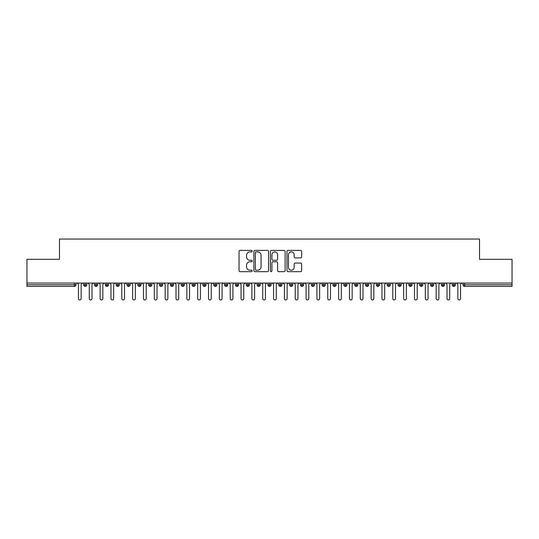 <?xml version="1.0" encoding="UTF-8"?>
<svg xmlns="http://www.w3.org/2000/svg" width="539" height="539" viewBox="0 0 539 539"><rect width="100%" height="100%" fill="white"/><g stroke="black" fill="none" stroke-linecap="round" stroke-linejoin="round"><path stroke-width="0.81" d="M252.158 251.147A0.748 0.748 0 0 0 251.41 250.406L240.104 250.406A1.065 1.065 0 0 0 239.04 251.47L239.04 270.618A1.065 1.065 0 0 0 240.104 271.683L251.41 271.683A0.748 0.748 0 0 0 252.158 270.942A0.748 0.748 0 0 0 251.41 270.194L249.948 270.194A3.402 3.402 0 0 1 246.545 266.792L246.545 265.195A3.402 3.402 0 0 1 249.948 261.792L251.41 261.792A0.748 0.748 0 0 0 252.158 261.044A0.748 0.748 0 0 0 251.41 260.297L249.948 260.297A3.402 3.402 0 0 1 246.545 256.894L246.545 255.297A3.402 3.402 0 0 1 249.948 251.895L251.41 251.895A0.748 0.748 0 0 0 252.158 251.147M300.594 257.905A1.065 1.065 0 0 0 301.658 256.84L301.658 251.47A1.065 1.065 0 0 0 300.594 250.406L288.042 250.406A1.065 1.065 0 0 0 286.977 251.47L286.977 270.618A1.065 1.065 0 0 0 288.042 271.683L300.594 271.683A1.065 1.065 0 0 0 301.658 270.618L301.658 264.13A1.065 1.065 0 0 0 300.594 263.066L295.224 263.066A1.065 1.065 0 0 0 294.159 264.13L294.159 267.351A2.843 2.843 0 0 1 291.316 270.194A2.843 2.843 0 0 1 288.466 267.351L288.466 254.738A2.843 2.843 0 0 1 291.316 251.895A2.843 2.843 0 0 1 294.159 254.738L294.159 256.84A1.065 1.065 0 0 0 295.224 257.905L300.594 257.905M26.95 283.049L512.05 283.049L512.05 259.313L479.528 259.313L479.528 239.04L59.472 239.04L59.472 259.313L26.95 259.313L26.95 284.787L74.348 284.787L74.348 283.049M268.57 251.47A1.065 1.065 0 0 0 267.506 250.406L254.947 250.406A1.065 1.065 0 0 0 253.882 251.47L253.882 270.618A1.065 1.065 0 0 0 254.947 271.683L267.506 271.683A1.065 1.065 0 0 0 268.57 270.618L268.57 251.47M271.494 250.406L284.053 250.406A1.065 1.065 0 0 1 285.118 251.47L285.118 270.618A1.065 1.065 0 0 1 284.053 271.683L278.676 271.683A1.065 1.065 0 0 1 277.612 270.618L277.612 262.857A1.065 1.065 0 0 0 276.547 261.792L272.983 261.792A1.065 1.065 0 0 0 271.919 262.857L271.919 270.942A0.748 0.748 0 0 1 271.178 271.683A0.748 0.748 0 0 1 270.43 270.942L270.43 251.47A1.065 1.065 0 0 1 271.494 250.406M75.972 284.787L74.348 284.787L74.348 286.411A1.624 1.624 0 0 0 75.972 284.787L75.972 283.049L75.972 284.787A1.624 1.624 0 0 1 74.348 286.411L26.95 286.411L26.95 284.787M512.05 283.049L512.05 286.411L464.652 286.411A1.624 1.624 0 0 1 463.028 284.787L463.028 283.049M85.243 283.049L85.243 286.411A1.624 1.624 0 0 1 83.619 284.787L83.619 283.049L83.619 284.787A1.624 1.624 0 0 0 85.243 286.411A1.624 1.624 0 0 0 86.813 284.787L86.813 283.049M96.083 283.049L96.083 286.411A1.624 1.624 0 0 1 94.46 284.787L94.46 283.049L94.46 284.787A1.624 1.624 0 0 0 96.083 286.411A1.624 1.624 0 0 0 97.653 284.787L97.653 283.049M106.924 283.049L106.924 286.411A1.624 1.624 0 0 1 105.3 284.787L105.3 283.049L105.3 284.787A1.624 1.624 0 0 0 106.924 286.411A1.624 1.624 0 0 0 108.494 284.787L108.494 283.049M117.765 283.049L117.765 286.411A1.624 1.624 0 0 1 116.141 284.787L116.141 283.049L116.141 284.787A1.624 1.624 0 0 0 117.765 286.411A1.624 1.624 0 0 0 119.335 284.787L119.335 283.049M128.605 283.049L128.605 286.411A1.624 1.624 0 0 1 126.975 284.787L126.975 283.049L126.975 284.787A1.624 1.624 0 0 0 128.605 286.411A1.624 1.624 0 0 0 130.175 284.787L130.175 283.049M139.446 283.049L139.446 286.411A1.624 1.624 0 0 1 137.816 284.787L137.816 283.049L137.816 284.787A1.624 1.624 0 0 0 139.446 286.411A1.624 1.624 0 0 0 141.016 284.787L141.016 283.049M150.287 283.049L150.287 286.411A1.624 1.624 0 0 1 148.656 284.787L148.656 283.049L148.656 284.787A1.624 1.624 0 0 0 150.287 286.411A1.624 1.624 0 0 0 151.857 284.787L151.857 283.049M161.127 283.049L161.127 286.411A1.624 1.624 0 0 1 159.497 284.787L159.497 283.049L159.497 284.787A1.624 1.624 0 0 0 161.127 286.411A1.624 1.624 0 0 0 162.697 284.787L162.697 283.049M171.968 283.049L171.968 286.411A1.624 1.624 0 0 1 170.337 284.787L170.337 283.049L170.337 284.787A1.624 1.624 0 0 0 171.968 286.411A1.624 1.624 0 0 0 173.538 284.787L173.538 283.049M182.809 283.049L182.809 286.411A1.624 1.624 0 0 1 181.178 284.787L181.178 283.049L181.178 284.787A1.624 1.624 0 0 0 182.809 286.411A1.624 1.624 0 0 0 184.378 284.787L184.378 283.049M193.642 283.049L193.642 286.411A1.624 1.624 0 0 1 192.019 284.787L192.019 283.049L192.019 284.787A1.624 1.624 0 0 0 193.642 286.411A1.624 1.624 0 0 0 195.219 284.787L195.219 283.049M204.483 283.049L204.483 286.411A1.624 1.624 0 0 1 202.859 284.787L202.859 283.049L202.859 284.787A1.624 1.624 0 0 0 204.483 286.411A1.624 1.624 0 0 0 206.06 284.787L206.06 283.049M215.324 283.049L215.324 286.411A1.624 1.624 0 0 1 213.7 284.787A1.624 1.624 0 0 0 215.324 286.411A1.624 1.624 0 0 1 213.7 284.787L213.7 283.049M216.9 283.049L216.9 284.787A1.624 1.624 0 0 1 215.324 286.411A1.624 1.624 0 0 0 216.9 284.787L213.7 284.787M226.164 286.411A1.624 1.624 0 0 1 224.541 284.787L224.541 283.049L224.541 284.787A1.624 1.624 0 0 0 226.164 286.411A1.624 1.624 0 0 0 227.741 284.787L227.741 283.049L227.741 284.787A1.624 1.624 0 0 1 226.164 286.411L226.164 284.787L227.741 284.787M237.005 283.049L237.005 286.411A1.624 1.624 0 0 1 235.381 284.787L235.381 283.049L235.381 284.787A1.624 1.624 0 0 0 237.005 286.411A1.624 1.624 0 0 0 238.582 284.787L238.582 283.049M247.846 283.049L247.846 286.411A1.624 1.624 0 0 1 246.222 284.787L246.222 283.049L246.222 284.787A1.624 1.624 0 0 0 247.846 286.411A1.624 1.624 0 0 0 249.416 284.787L249.416 283.049M258.686 283.049L258.686 284.787L257.063 284.787L257.063 283.049L257.063 284.787A1.624 1.624 0 0 0 258.686 286.411A1.624 1.624 0 0 0 260.256 284.787L260.256 283.049L260.256 284.787A1.624 1.624 0 0 1 258.686 286.411A1.624 1.624 0 0 1 257.063 284.787A1.624 1.624 0 0 0 258.686 286.411L258.686 284.787L260.256 284.787M269.527 283.049L269.527 286.411A1.624 1.624 0 0 1 267.903 284.787L267.903 283.049L267.903 284.787A1.624 1.624 0 0 0 269.527 286.411A1.624 1.624 0 0 0 271.097 284.787L271.097 283.049M280.368 283.049L280.368 286.411A1.624 1.624 0 0 1 278.744 284.787L278.744 283.049L278.744 284.787A1.624 1.624 0 0 0 280.368 286.411A1.624 1.624 0 0 0 281.937 284.787L281.937 283.049M291.208 283.049L291.208 286.411A1.624 1.624 0 0 1 289.584 284.787L289.584 283.049L289.584 284.787A1.624 1.624 0 0 0 291.208 286.411A1.624 1.624 0 0 0 292.778 284.787L292.778 283.049M302.049 283.049L302.049 286.411A1.624 1.624 0 0 1 300.418 284.787L300.418 283.049M303.619 283.049L303.619 284.787A1.624 1.624 0 0 1 302.049 286.411A1.624 1.624 0 0 0 303.619 284.787L300.418 284.787A1.624 1.624 0 0 0 302.049 286.411M312.889 286.411A1.624 1.624 0 0 1 311.259 284.787L311.259 283.049L311.259 284.787A1.624 1.624 0 0 0 312.889 286.411A1.624 1.624 0 0 0 314.459 284.787L314.459 283.049L314.459 284.787A1.624 1.624 0 0 1 312.889 286.411L312.889 284.787L314.459 284.787M323.73 283.049L323.73 286.411A1.624 1.624 0 0 1 322.1 284.787L322.1 283.049M325.3 283.049L325.3 284.787A1.624 1.624 0 0 1 323.73 286.411A1.624 1.624 0 0 0 325.3 284.787L322.1 284.787A1.624 1.624 0 0 0 323.73 286.411M334.571 283.049L334.571 286.411A1.624 1.624 0 0 1 332.94 284.787L332.94 283.049M336.141 283.049L336.141 284.787L336.141 283.049M345.411 283.049L345.411 286.411A1.624 1.624 0 0 1 343.781 284.787A1.624 1.624 0 0 0 345.411 286.411A1.624 1.624 0 0 1 343.781 284.787L343.781 283.049M346.981 283.049L346.981 284.787L346.981 283.049M356.252 283.049L356.252 286.411A1.624 1.624 0 0 1 354.622 284.787L354.622 283.049M357.822 283.049L357.822 284.787L357.822 283.049M367.086 283.049L367.086 286.411A1.624 1.624 0 0 1 365.462 284.787L365.462 283.049M368.663 283.049L368.663 284.787A1.624 1.624 0 0 1 367.086 286.411A1.624 1.624 0 0 0 368.663 284.787L365.462 284.787A1.624 1.624 0 0 0 367.086 286.411M377.927 283.049L377.927 286.411A1.624 1.624 0 0 1 376.303 284.787L376.303 283.049M379.503 283.049L379.503 284.787L379.503 283.049M388.767 283.049L388.767 286.411A1.624 1.624 0 0 1 387.143 284.787L387.143 283.049M390.344 283.049L390.344 284.787L390.344 283.049M399.608 283.049L399.608 286.411A1.624 1.624 0 0 1 397.984 284.787L397.984 283.049M401.184 283.049L401.184 284.787L401.184 283.049M410.449 283.049L410.449 286.411A1.624 1.624 0 0 1 408.825 284.787L408.825 283.049M412.025 283.049L412.025 284.787A1.624 1.624 0 0 1 410.449 286.411A1.624 1.624 0 0 0 412.025 284.787L408.825 284.787A1.624 1.624 0 0 0 410.449 286.411M421.289 283.049L421.289 286.411A1.624 1.624 0 0 1 419.665 284.787L419.665 283.049L419.665 284.787A1.624 1.624 0 0 0 421.289 286.411A1.624 1.624 0 0 0 422.859 284.787L422.859 283.049M432.13 283.049L432.13 286.411A1.624 1.624 0 0 1 430.506 284.787L430.506 283.049M433.7 283.049L433.7 284.787L433.7 283.049M442.97 283.049L442.97 286.411A1.624 1.624 0 0 1 441.347 284.787A1.624 1.624 0 0 0 442.97 286.411A1.624 1.624 0 0 1 441.347 284.787L441.347 283.049M444.54 283.049L444.54 284.787L444.54 283.049M453.811 283.049L453.811 286.411A1.624 1.624 0 0 1 452.187 284.787L452.187 283.049L452.187 284.787A1.624 1.624 0 0 0 453.811 286.411A1.624 1.624 0 0 0 455.381 284.787L455.381 283.049M226.164 283.049L226.164 284.787L224.541 284.787M312.889 283.049L312.889 284.787L311.259 284.787M334.571 286.411A1.624 1.624 0 0 0 336.141 284.787A1.624 1.624 0 0 1 334.571 286.411A1.624 1.624 0 0 1 332.94 284.787L336.141 284.787M345.411 286.411A1.624 1.624 0 0 0 346.981 284.787A1.624 1.624 0 0 1 345.411 286.411M356.252 286.411A1.624 1.624 0 0 0 357.822 284.787A1.624 1.624 0 0 1 356.252 286.411A1.624 1.624 0 0 1 354.622 284.787L357.822 284.787M377.927 286.411A1.624 1.624 0 0 0 379.503 284.787A1.624 1.624 0 0 1 377.927 286.411A1.624 1.624 0 0 1 376.303 284.787L379.503 284.787M388.767 286.411A1.624 1.624 0 0 0 390.344 284.787A1.624 1.624 0 0 1 388.767 286.411A1.624 1.624 0 0 1 387.143 284.787L390.344 284.787M399.608 286.411A1.624 1.624 0 0 0 401.184 284.787A1.624 1.624 0 0 1 399.608 286.411A1.624 1.624 0 0 1 397.984 284.787L401.184 284.787M432.13 286.411A1.624 1.624 0 0 0 433.7 284.787A1.624 1.624 0 0 1 432.13 286.411A1.624 1.624 0 0 1 430.506 284.787L433.7 284.787M442.97 286.411A1.624 1.624 0 0 0 444.54 284.787A1.624 1.624 0 0 1 442.97 286.411M464.652 286.411A1.624 1.624 0 0 1 463.028 284.787A1.624 1.624 0 0 0 464.652 286.411L464.652 284.787L512.05 284.787M256.119 251.895A0.748 0.748 0 0 0 255.378 252.636L255.378 269.453A0.748 0.748 0 0 0 256.119 270.194L257.662 270.194A3.402 3.402 0 0 0 261.065 266.792L261.065 255.297A3.402 3.402 0 0 0 257.662 251.895L256.119 251.895M277.612 254.792A2.843 2.843 0 0 0 274.769 251.949A2.843 2.843 0 0 0 271.919 254.792L271.919 259.239A1.065 1.065 0 0 0 272.983 260.297L276.547 260.297A1.065 1.065 0 0 0 277.612 259.239L277.612 254.792M78.438 298.606L78.438 284.403L78.438 298.606A1.354 1.354 0 0 0 79.799 299.96A1.354 1.354 0 0 0 81.153 298.606L81.153 284.403L81.153 298.606M82.507 283.049L81.153 284.403M78.438 284.403L77.084 283.049M89.279 298.606L89.279 284.403L89.279 298.606A1.354 1.354 0 0 0 90.64 299.96A1.354 1.354 0 0 0 91.994 298.606L91.994 284.403L91.994 298.606M100.119 298.606L100.119 284.403L100.119 298.606A1.354 1.354 0 0 0 101.473 299.96A1.354 1.354 0 0 0 102.834 298.606L102.834 284.403L102.834 298.606M110.96 298.606L110.96 284.403L110.96 298.606A1.354 1.354 0 0 0 112.314 299.96A1.354 1.354 0 0 0 113.675 298.606L113.675 284.403L113.675 298.606M121.801 298.606L121.801 284.403L121.801 298.606A1.354 1.354 0 0 0 123.155 299.96A1.354 1.354 0 0 0 124.509 298.606L124.509 284.403L124.509 298.606M93.348 283.049L91.994 284.403M89.279 284.403L87.924 283.049M104.189 283.049L102.834 284.403M100.119 284.403L98.765 283.049M115.029 283.049L113.675 284.403M110.96 284.403L109.606 283.049M125.87 283.049L124.509 284.403M121.801 284.403L120.446 283.049M132.641 298.606L132.641 284.403L132.641 298.606A1.354 1.354 0 0 0 133.995 299.96A1.354 1.354 0 0 0 135.35 298.606L135.35 284.403L135.35 298.606M136.711 283.049L135.35 284.403M132.641 284.403L131.287 283.049M143.482 298.606L143.482 284.403L143.482 298.606A1.354 1.354 0 0 0 144.836 299.96A1.354 1.354 0 0 0 146.19 298.606L146.19 284.403L146.19 298.606M154.322 298.606L154.322 284.403L154.322 298.606A1.354 1.354 0 0 0 155.677 299.96A1.354 1.354 0 0 0 157.031 298.606L157.031 284.403L157.031 298.606M165.163 298.606L165.163 284.403L165.163 298.606A1.354 1.354 0 0 0 166.517 299.96A1.354 1.354 0 0 0 167.872 298.606L167.872 284.403L167.872 298.606M176.004 298.606L176.004 284.403L176.004 298.606A1.354 1.354 0 0 0 177.358 299.96A1.354 1.354 0 0 0 178.712 298.606L178.712 284.403L178.712 298.606M147.545 283.049L146.19 284.403M143.482 284.403L142.128 283.049M158.385 283.049L157.031 284.403M154.322 284.403L152.968 283.049M169.226 283.049L167.872 284.403M165.163 284.403L163.809 283.049M180.066 283.049L178.712 284.403M176.004 284.403L174.649 283.049M186.844 298.606L186.844 284.403L186.844 298.606A1.354 1.354 0 0 0 188.199 299.96A1.354 1.354 0 0 0 189.553 298.606L189.553 284.403L189.553 298.606M197.685 298.606L197.685 284.403L197.685 298.606A1.354 1.354 0 0 0 199.039 299.96A1.354 1.354 0 0 0 200.393 298.606L200.393 284.403L200.393 298.606M208.526 298.606L208.526 284.403L208.526 298.606A1.354 1.354 0 0 0 209.88 299.96A1.354 1.354 0 0 0 211.234 298.606L211.234 284.403L211.234 298.606M219.366 298.606L219.366 284.403L219.366 298.606A1.354 1.354 0 0 0 220.721 299.96A1.354 1.354 0 0 0 222.075 298.606L222.075 284.403L222.075 298.606M230.207 298.606L230.207 284.403L230.207 298.606A1.354 1.354 0 0 0 231.561 299.96A1.354 1.354 0 0 0 232.915 298.606L232.915 284.403L232.915 298.606M190.907 283.049L189.553 284.403M186.844 284.403L185.49 283.049M201.748 283.049L200.393 284.403M197.685 284.403L196.331 283.049M212.588 283.049L211.234 284.403M208.526 284.403L207.171 283.049M223.429 283.049L222.075 284.403M219.366 284.403L218.012 283.049M234.27 283.049L232.915 284.403M230.207 284.403L228.846 283.049M241.048 298.606L241.048 284.403L241.048 298.606A1.354 1.354 0 0 0 242.402 299.96A1.354 1.354 0 0 0 243.756 298.606L243.756 284.403L243.756 298.606M245.11 283.049L243.756 284.403M241.048 284.403L239.687 283.049M251.881 298.606L251.881 284.403L251.881 298.606A1.354 1.354 0 0 0 253.242 299.96A1.354 1.354 0 0 0 254.597 298.606L254.597 284.403L254.597 298.606M255.951 283.049L254.597 284.403M251.881 284.403L250.527 283.049M262.722 298.606L262.722 284.403L262.722 298.606A1.354 1.354 0 0 0 264.083 299.96A1.354 1.354 0 0 0 265.437 298.606L265.437 284.403L265.437 298.606M266.792 283.049L265.437 284.403M262.722 284.403L261.368 283.049M273.563 298.606L273.563 284.403L273.563 298.606A1.354 1.354 0 0 0 274.917 299.96A1.354 1.354 0 0 0 276.278 298.606L276.278 284.403L276.278 298.606M277.632 283.049L276.278 284.403M273.563 284.403L272.208 283.049M284.403 298.606L284.403 284.403L284.403 298.606A1.354 1.354 0 0 0 285.758 299.96A1.354 1.354 0 0 0 287.119 298.606L287.119 284.403L287.119 298.606M288.473 283.049L287.119 284.403M284.403 284.403L283.049 283.049M295.244 298.606L295.244 284.403L295.244 298.606A1.354 1.354 0 0 0 296.598 299.96A1.354 1.354 0 0 0 297.952 298.606L297.952 284.403L297.952 298.606M299.313 283.049L297.952 284.403M295.244 284.403L293.89 283.049M306.085 298.606L306.085 284.403L306.085 298.606A1.354 1.354 0 0 0 307.439 299.96A1.354 1.354 0 0 0 308.793 298.606L308.793 284.403L308.793 298.606M310.154 283.049L308.793 284.403M306.085 284.403L304.73 283.049M316.925 298.606L316.925 284.403L316.925 298.606A1.354 1.354 0 0 0 318.279 299.96A1.354 1.354 0 0 0 319.634 298.606L319.634 284.403L319.634 298.606M320.988 283.049L319.634 284.403M316.925 284.403L315.571 283.049M327.766 298.606L327.766 284.403L327.766 298.606A1.354 1.354 0 0 0 329.12 299.96A1.354 1.354 0 0 0 330.474 298.606L330.474 284.403L330.474 298.606M331.829 283.049L330.474 284.403M327.766 284.403L326.412 283.049M338.607 298.606L338.607 284.403L338.607 298.606A1.354 1.354 0 0 0 339.961 299.96A1.354 1.354 0 0 0 341.315 298.606L341.315 284.403L341.315 298.606M342.669 283.049L341.315 284.403M338.607 284.403L337.252 283.049M349.447 298.606L349.447 284.403L349.447 298.606A1.354 1.354 0 0 0 350.801 299.96A1.354 1.354 0 0 0 352.156 298.606L352.156 284.403L352.156 298.606M353.51 283.049L352.156 284.403M349.447 284.403L348.093 283.049M360.288 298.606L360.288 284.403L360.288 298.606A1.354 1.354 0 0 0 361.642 299.96A1.354 1.354 0 0 0 362.996 298.606L362.996 284.403L362.996 298.606M364.351 283.049L362.996 284.403M360.288 284.403L358.934 283.049M371.128 298.606L371.128 284.403L371.128 298.606A1.354 1.354 0 0 0 372.483 299.96A1.354 1.354 0 0 0 373.837 298.606L373.837 284.403L373.837 298.606M375.191 283.049L373.837 284.403M371.128 284.403L369.774 283.049M381.969 298.606L381.969 284.403L381.969 298.606A1.354 1.354 0 0 0 383.323 299.96A1.354 1.354 0 0 0 384.678 298.606L384.678 284.403L384.678 298.606M386.032 283.049L384.678 284.403M381.969 284.403L380.615 283.049M392.81 298.606L392.81 284.403L392.81 298.606A1.354 1.354 0 0 0 394.164 299.96A1.354 1.354 0 0 0 395.518 298.606L395.518 284.403L395.518 298.606M396.872 283.049L395.518 284.403M392.81 284.403L391.455 283.049M403.65 298.606L403.65 284.403L403.65 298.606A1.354 1.354 0 0 0 405.005 299.96A1.354 1.354 0 0 0 406.359 298.606L406.359 284.403L406.359 298.606M407.713 283.049L406.359 284.403M403.65 284.403L402.289 283.049M414.491 298.606L414.491 284.403L414.491 298.606A1.354 1.354 0 0 0 415.845 299.96A1.354 1.354 0 0 0 417.199 298.606L417.199 284.403L417.199 298.606M418.554 283.049L417.199 284.403M414.491 284.403L413.13 283.049M425.325 298.606L425.325 284.403L425.325 298.606A1.354 1.354 0 0 0 426.686 299.96A1.354 1.354 0 0 0 428.04 298.606L428.04 284.403L428.04 298.606M429.394 283.049L428.04 284.403M425.325 284.403L423.971 283.049M436.166 298.606L436.166 284.403L436.166 298.606A1.354 1.354 0 0 0 437.527 299.96A1.354 1.354 0 0 0 438.881 298.606L438.881 284.403L438.881 298.606M440.235 283.049L438.881 284.403M436.166 284.403L434.811 283.049M447.006 298.606L447.006 284.403L447.006 298.606A1.354 1.354 0 0 0 448.36 299.96A1.354 1.354 0 0 0 449.721 298.606L449.721 284.403L449.721 298.606M451.076 283.049L449.721 284.403M447.006 284.403L445.652 283.049M457.847 298.606L457.847 284.403L457.847 298.606A1.354 1.354 0 0 0 459.201 299.96A1.354 1.354 0 0 0 460.562 298.606L460.562 284.403L460.562 298.606M461.916 283.049L460.562 284.403M457.847 284.403L456.493 283.049M464.652 283.049L464.652 284.787L463.028 284.787M83.619 284.787A1.624 1.624 0 0 0 85.243 286.411A1.624 1.624 0 0 0 86.813 284.787L83.619 284.787M94.46 284.787A1.624 1.624 0 0 0 96.083 286.411A1.624 1.624 0 0 0 97.653 284.787L94.46 284.787M105.3 284.787A1.624 1.624 0 0 0 106.924 286.411A1.624 1.624 0 0 0 108.494 284.787L105.3 284.787M116.141 284.787A1.624 1.624 0 0 0 117.765 286.411A1.624 1.624 0 0 0 119.335 284.787L116.141 284.787M126.975 284.787A1.624 1.624 0 0 0 128.605 286.411A1.624 1.624 0 0 0 130.175 284.787L126.975 284.787M137.816 284.787L141.016 284.787A1.624 1.624 0 0 1 139.446 286.411M148.656 284.787A1.624 1.624 0 0 0 150.287 286.411A1.624 1.624 0 0 0 151.857 284.787L148.656 284.787M159.497 284.787L162.697 284.787A1.624 1.624 0 0 1 161.127 286.411M170.337 284.787A1.624 1.624 0 0 0 171.968 286.411A1.624 1.624 0 0 0 173.538 284.787L170.337 284.787M181.178 284.787A1.624 1.624 0 0 0 182.809 286.411A1.624 1.624 0 0 0 184.378 284.787L181.178 284.787M192.019 284.787A1.624 1.624 0 0 0 193.642 286.411A1.624 1.624 0 0 0 195.219 284.787L192.019 284.787M202.859 284.787A1.624 1.624 0 0 0 204.483 286.411A1.624 1.624 0 0 0 206.06 284.787L202.859 284.787M235.381 284.787L238.582 284.787A1.624 1.624 0 0 1 237.005 286.411M246.222 284.787A1.624 1.624 0 0 0 247.846 286.411A1.624 1.624 0 0 0 249.416 284.787L246.222 284.787M267.903 284.787L271.097 284.787A1.624 1.624 0 0 1 269.527 286.411M278.744 284.787A1.624 1.624 0 0 0 280.368 286.411A1.624 1.624 0 0 0 281.937 284.787L278.744 284.787M289.584 284.787L292.778 284.787A1.624 1.624 0 0 1 291.208 286.411M343.781 284.787L346.981 284.787M419.665 284.787L422.859 284.787A1.624 1.624 0 0 1 421.289 286.411M441.347 284.787L444.54 284.787M452.187 284.787A1.624 1.624 0 0 0 453.811 286.411A1.624 1.624 0 0 0 455.381 284.787L452.187 284.787"/></g></svg>
